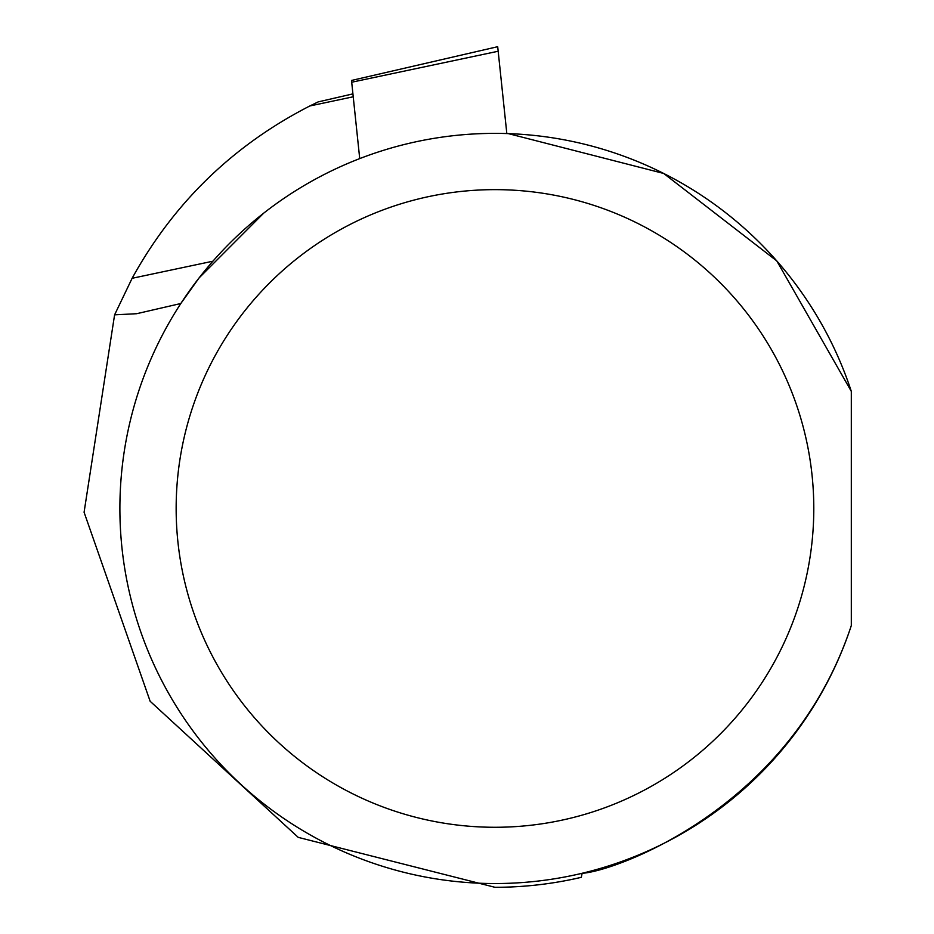 <?xml version="1.0" encoding="UTF-8"?>
<svg xmlns="http://www.w3.org/2000/svg" width="934" height="934" viewBox="0 0 934 934"><rect width="100%" height="100%" fill="white"/><g stroke="black" fill="none" stroke-linecap="round" stroke-linejoin="round"><path stroke-width="1.4" d="M506.823 133.55L498.172 51.242L351.686 82.227L351.511 80.452L359.718 158.605M498.172 51.242L497.694 46.7L351.511 80.452M851.306 508.458L851.306 625.582A375.094 375.094 0 0 1 274.152 811.658A375.094 375.094 0 0 1 274.152 205.258A375.094 375.094 0 0 1 851.306 391.334L851.306 508.458M813.794 508.458A318.833 318.833 0 0 1 335.563 784.572A318.833 318.833 0 0 1 335.563 232.344A318.833 318.833 0 0 1 813.794 508.458M851.306 625.582C790.269 810.175 612.599 871.889 582.151 873.278L581.287 877.33A378.842 378.842 0 0 1 494.973 887.3L298.226 837.366L150.141 701.259L84.083 512.252L114.59 314.851L136.691 313.707L180.822 303.515L199.152 277.842L263.68 213.162M508.306 133.609L663.689 173.455L776.784 260.913L851.306 391.334M581.287 877.33L573.85 878.999M353.227 96.786L309.843 105.962L318.167 101.899L309.843 105.962C233.056 145.319 173.817 202.76 132.114 278.297L114.59 314.851M132.114 278.297L212.905 261.205M318.167 101.899L352.912 93.879"/></g></svg>
